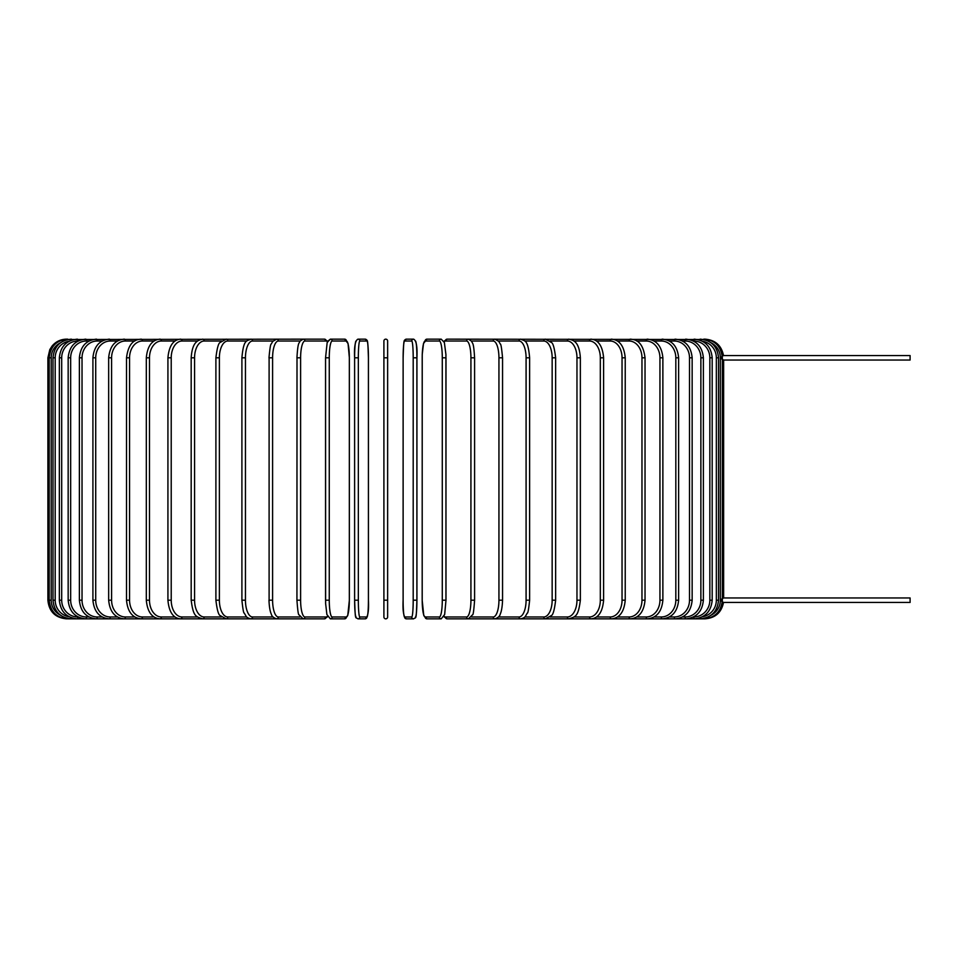 <?xml version="1.0" encoding="UTF-8"?>
<svg xmlns="http://www.w3.org/2000/svg" width="958" height="958" viewBox="0 0 958 958"><rect width="100%" height="100%" fill="white"/><g stroke="black" fill="none" stroke-linecap="round" stroke-linejoin="round"><path stroke-width="1.44" d="M383.907 600.199L383.907 341.024A1.868 1.868 0 0 1 385.775 339.156A1.868 1.868 0 0 1 387.631 341.024A1.868 1.868 0 0 0 385.775 339.156A1.868 1.868 0 0 0 383.907 341.024A1.868 1.868 0 0 1 385.775 339.156A1.868 1.868 0 0 1 387.631 341.024A1.868 1.868 0 0 0 385.775 339.156A1.868 1.868 0 0 0 383.907 341.024L383.907 357.801L387.631 357.801L387.631 341.024L387.631 616.976A1.868 1.868 0 0 1 385.775 618.844A1.868 1.868 0 0 1 383.907 616.976L383.907 600.199L387.631 600.199M721.733 601.432L723.506 602.438L910.1 602.438L910.1 597.96L723.637 597.96L723.637 360.04L721.769 359.034L723.637 360.04L910.1 360.04L910.1 355.562L723.506 355.562L721.733 356.568M723.637 597.96L721.769 598.966M704.992 618.808L704.992 618.844C715.291 618.03 721.458 612.557 723.506 602.438L723.266 602.223M383.907 616.976A1.868 1.868 0 0 0 385.775 618.844A1.868 1.868 0 0 0 387.631 616.976A1.868 1.868 0 0 1 385.775 618.844A1.868 1.868 0 0 1 383.907 616.976M102.159 341.024L97.237 341.024A16.777 15.208 90 0 0 82.029 357.801L82.029 600.199L79.382 600.199C80.484 611.635 86.184 617.85 96.459 618.844L66.545 618.808M47.9 357.801L49.804 349.598L52.091 346.03C55.875 341.563 60.689 339.276 66.545 339.156L67.767 339.156C56.678 340.054 50.487 346.269 49.181 357.801L49.181 600.199L47.9 600.199L47.9 357.801L51.205 357.801L51.205 600.199L49.181 600.199C50.451 611.695 56.642 617.91 67.767 618.844L67.85 618.497M387.631 341.024A1.868 1.868 0 0 0 385.775 339.156A1.868 1.868 0 0 0 383.907 341.024M704.992 339.192L704.992 339.156C715.291 339.97 721.458 345.443 723.506 355.562M722.356 600.199L720.332 600.199L720.332 357.801L722.356 357.801L722.356 600.199C721.087 611.695 714.896 617.91 703.783 618.844L703.687 618.497M710.98 615.264A16.777 16.717 -90 0 0 720.332 600.199M720.332 357.801A16.777 16.717 -90 0 0 710.98 342.736M703.687 339.503L447.158 339.156A1.868 1.796 -90 0 0 445.35 341.024A16.777 4.347 -90 0 0 444.105 341.731M718.536 600.199L716.345 600.199L716.345 357.801L718.536 357.801L718.536 600.199C717.434 611.539 711.303 617.754 700.142 618.844L704.992 618.844M702.394 616.772A16.777 16.526 -90 0 0 716.345 600.199M699.855 617.874L700.142 618.844L685.736 618.844L694.119 618.844L693.628 616.976A16.777 16.214 -90 0 0 709.842 600.199L709.842 357.801L712.189 357.801L712.189 600.199L709.842 600.199M716.345 357.801A16.777 16.526 -90 0 0 702.394 341.228M699.855 340.126L700.142 339.156C711.303 340.246 717.434 346.461 718.536 357.801M709.842 357.801A16.777 16.214 -90 0 0 693.628 341.024L693.424 341.024M693.628 341.024L694.119 339.156C705.064 340.222 711.087 346.437 712.189 357.801M703.376 600.199L700.873 600.199L700.873 357.801L703.376 357.801L703.376 600.199C702.262 611.587 696.394 617.802 685.736 618.844A1.868 0.635 90 0 1 685.102 616.976A16.777 15.771 -90 0 0 700.873 600.199M682.527 616.976L685.102 616.976M700.873 357.801A16.777 15.771 -90 0 0 685.102 341.024L682.527 341.024M685.102 341.024A1.868 0.635 -90 0 1 685.736 339.156C696.394 340.198 702.262 346.413 703.376 357.801M692.155 600.199L689.509 600.199L689.509 357.801L692.155 357.801L692.155 600.199C691.053 611.635 685.353 617.85 675.079 618.844L685.736 618.844M669.379 616.976L674.3 616.976A16.777 15.208 -90 0 0 689.509 600.199M674.3 616.976A1.868 0.79 90 0 0 675.079 618.844L662.229 618.844A1.868 0.934 90 0 1 661.295 616.976A16.777 14.538 -90 0 0 675.821 600.199L675.821 357.801L678.623 357.801L678.623 600.199L675.821 600.199M689.509 357.801A16.777 15.208 -90 0 0 674.3 341.024L669.379 341.024M674.3 341.024A1.868 0.79 -90 0 1 675.079 339.156C685.353 340.15 691.053 346.365 692.155 357.801M654.075 616.976L661.295 616.976M675.821 357.801A16.777 14.538 -90 0 0 661.295 341.024L654.075 341.024M661.295 341.024A1.868 0.934 -90 0 1 662.229 339.156C672.049 340.102 677.51 346.317 678.623 357.801M662.876 600.199L659.942 600.199L659.942 357.801L662.876 357.801L662.876 600.199C661.762 611.755 656.565 617.97 647.261 618.844L662.229 618.844C672.049 617.898 677.51 611.683 678.623 600.199M636.747 616.976L646.195 616.976A16.777 13.747 -90 0 0 659.942 600.199M646.195 616.976A1.868 1.066 90 0 0 647.261 618.844L630.304 618.844A1.868 1.198 90 0 1 629.107 616.976A16.777 12.861 -90 0 0 641.968 600.199L641.968 357.801L645.033 357.801L645.033 600.199L641.968 600.199M659.942 357.801A16.777 13.747 -90 0 0 646.195 341.024L636.747 341.024M646.195 341.024A1.868 1.066 -90 0 1 647.261 339.156C656.565 340.03 661.762 346.245 662.876 357.801M617.515 616.976L629.107 616.976M641.968 357.801A16.777 12.861 -90 0 0 629.107 341.024L617.515 341.024M629.107 341.024A1.868 1.198 -90 0 1 630.304 339.156C635.07 339.539 642.89 340.737 645.033 357.801M625.227 600.199L622.041 600.199L622.041 357.801L625.227 357.801L625.227 600.199C624.125 611.923 619.551 618.138 611.491 618.844L630.304 618.844C639.022 618.042 643.92 611.827 645.033 600.199M596.523 616.976L610.174 616.976A16.777 11.867 -90 0 0 622.041 600.199M610.174 616.976A1.868 1.317 90 0 0 611.491 618.844L590.966 618.844A1.868 1.425 90 0 1 589.529 616.976A16.777 10.789 -90 0 0 600.319 600.199L600.319 357.801L603.612 357.801L603.612 600.199L600.319 600.199M622.041 357.801A16.777 11.867 -90 0 0 610.174 341.024L596.523 341.024M610.174 341.024A1.868 1.317 -90 0 1 611.491 339.156C619.551 339.862 624.125 346.077 625.227 357.801M573.95 616.976L589.529 616.976M600.319 357.801A16.777 10.789 -90 0 0 589.529 341.024L573.95 341.024M589.529 341.024A1.868 1.425 -90 0 1 590.966 339.156C598.319 339.731 602.534 345.946 603.612 357.801M580.356 600.199L576.967 600.199L576.967 357.801L580.356 357.801L580.356 600.199C578.213 617.144 575.423 616.569 568.872 618.844L590.966 618.844C598.319 618.269 602.534 612.054 603.612 600.199M549.964 616.976L567.34 616.976A16.777 9.628 -90 0 0 576.967 600.199M567.34 616.976A1.868 1.533 90 0 0 568.872 618.844L545.377 618.844A1.868 1.617 90 0 1 543.761 616.976A16.777 8.394 -90 0 0 552.155 600.199L552.155 357.801L555.64 357.801L555.64 600.199L552.155 600.199M576.967 357.801A16.777 9.628 -90 0 0 567.34 341.024L549.964 341.024M567.34 341.024A1.868 1.533 -90 0 1 568.872 339.156C573.351 340.329 579.207 341.18 580.356 357.801M555.389 600.199L555.64 600.199C554.478 609.947 553.017 615.096 551.245 615.647L545.377 618.844L520.673 618.844A1.868 1.688 90 0 1 518.985 616.976A16.777 7.089 -90 0 0 526.086 600.199L526.086 357.801L529.63 357.801L529.63 600.199L526.086 600.199M524.756 616.976L543.761 616.976M552.155 357.801A16.777 8.394 -90 0 0 543.761 341.024L524.756 341.024M543.761 341.024A1.868 1.617 -90 0 1 545.377 339.156L551.293 342.413C553.017 342.904 554.466 348.041 555.64 357.801M529.463 600.199L529.63 600.199C528.672 609.264 527.894 613.551 527.295 613.06L525.487 616.15C525.247 617.192 523.643 618.09 520.673 618.844L494.951 618.844A1.868 1.748 90 0 1 493.202 616.976A16.777 5.736 -90 0 0 498.938 600.199L498.938 357.801L502.447 357.801M498.507 616.976L518.985 616.976M526.086 357.801A16.777 7.089 -90 0 0 518.985 341.024L498.507 341.024M518.985 341.024A1.868 1.688 -90 0 1 520.673 339.156C524.385 341.299 527.93 338.378 529.63 357.801M502.447 600.199L498.938 600.199M471.444 616.976L493.202 616.976M498.938 357.801A16.777 5.736 -90 0 0 493.202 341.024L471.444 341.024M493.202 341.024A1.868 1.748 -90 0 1 494.951 339.156L498.843 341.431L500.292 344.054C500.938 343.802 501.693 348.377 502.555 357.801L502.555 600.199C502.172 611.252 500.04 614.401 500.268 613.994C499.872 616.162 498.1 617.778 494.951 618.844L468.39 618.844A1.868 1.796 90 0 1 466.594 616.976A16.777 4.347 -90 0 0 470.929 600.199L470.929 357.801L474.533 357.801M474.533 600.199L470.929 600.199M444.105 616.269A16.777 4.347 -90 0 0 445.35 616.976L466.594 616.976M470.929 357.801A16.777 4.347 -90 0 0 466.594 341.024L445.35 341.024M445.35 616.976A1.868 1.796 90 0 0 447.158 618.844L468.39 618.844L472.557 614.796C473.192 615.132 473.875 610.27 474.593 600.199L474.593 357.801C473.611 341.096 472.45 344.006 471.528 341.144L468.39 339.156A1.868 1.796 -90 0 0 466.594 341.024M445.949 600.199L442.285 600.199L442.285 357.801L445.985 357.801L445.949 600.199M442.285 357.801A16.777 2.91 -90 0 0 439.363 341.024L425.124 341.024A16.777 2.91 -90 0 0 422.203 357.801L422.203 600.199A16.777 2.91 -90 0 0 425.124 616.976L439.363 616.976A16.777 2.91 -90 0 0 442.285 600.199M439.363 616.976A1.868 1.832 90 0 0 441.207 618.844L444.656 614.509L445.985 600.199L445.925 354.532L444.368 342.497L441.207 339.156L426.957 339.156A1.868 1.832 -90 0 0 425.124 341.024M425.124 616.976A1.868 1.832 90 0 0 426.957 618.844L423.783 615.503L422.179 600.199L423.783 615.503L426.957 618.844L441.207 618.844M426.957 339.156L423.496 343.491L422.227 354.508L422.179 600.199M439.363 341.024A1.868 1.832 -90 0 1 441.207 339.156M413.197 357.801A16.777 1.461 -90 0 0 411.736 341.024L404.587 341.024A16.777 1.461 -90 0 0 403.126 357.801L403.126 600.199A16.777 1.461 -90 0 0 404.587 616.976L411.736 616.976A1.868 1.856 90 0 0 413.593 618.844C416.167 616.701 416.179 621.742 416.922 600.199L413.197 600.199L413.197 357.801L416.922 357.801L416.91 600.199A16.777 1.461 90 0 1 415.449 616.976M411.736 616.976A16.777 1.461 -90 0 0 413.197 600.199M415.449 341.024A16.777 1.461 90 0 1 416.91 357.801L416.922 600.199C416.179 621.742 416.167 616.701 413.593 618.844L406.443 618.844L413.593 618.844M404.587 616.976A1.868 1.856 90 0 0 406.443 618.844C403.689 617.479 402.588 611.264 403.114 600.199L403.126 357.801C403.857 336.258 403.869 341.299 406.443 339.156A1.868 1.856 -90 0 0 404.587 341.024M411.736 341.024A1.868 1.856 -90 0 1 413.593 339.156L406.443 339.156C403.869 341.299 403.857 336.258 403.114 357.801M358.34 600.199L354.616 600.199L354.616 357.801L358.34 357.801L358.34 600.199A16.777 1.461 90 0 0 359.801 616.976L366.95 616.976A16.777 1.461 90 0 0 368.423 600.199L368.423 357.801A16.777 1.461 90 0 0 366.95 341.024L359.801 341.024A16.777 1.461 90 0 0 358.34 357.801M356.089 616.976A16.777 1.461 -90 0 1 354.628 600.199C355.358 621.742 355.37 616.701 357.945 618.844A1.868 1.856 -90 0 0 359.801 616.976M366.95 616.976A1.868 1.856 -90 0 1 365.094 618.844L357.945 618.844C355.37 616.701 355.358 621.742 354.616 600.199L354.616 357.801A16.777 1.461 -90 0 1 356.089 341.024M368.423 357.801C367.68 336.258 367.668 341.299 365.094 339.156C367.668 341.299 367.68 336.258 368.423 357.801L368.423 600.199C368.962 611.264 367.848 617.479 365.094 618.844L357.945 618.844M359.801 341.024A1.868 1.856 90 0 0 357.945 339.156L365.094 339.156A1.868 1.856 90 0 1 366.95 341.024M329.265 600.199L325.552 600.199L325.552 357.801L329.265 357.801L329.265 600.199A16.777 2.91 90 0 0 332.175 616.976L346.425 616.976A16.777 2.91 90 0 0 349.335 600.199L349.335 357.801A16.777 2.91 90 0 0 346.425 341.024L332.175 341.024A16.777 2.91 90 0 0 329.265 357.801M332.175 341.024A1.868 1.832 90 0 0 330.342 339.156L327.169 342.497L325.552 357.801L325.612 603.492L326.882 614.509L330.342 618.844A1.868 1.832 -90 0 0 332.175 616.976M330.342 618.844L344.581 618.844L347.754 615.503L349.359 600.199L347.754 615.503L344.581 618.844A1.868 1.832 -90 0 0 346.425 616.976M349.359 600.199L349.359 357.801L348.041 343.491L344.581 339.156A1.868 1.832 90 0 1 346.425 341.024M327.432 341.731A16.777 4.347 90 0 0 326.187 341.024L304.943 341.024A16.777 4.347 90 0 0 300.608 357.801L300.608 600.199L297.004 600.199M297.004 357.801L296.944 600.199C297.663 610.27 298.345 615.132 298.98 614.796L303.147 618.844A1.868 1.796 -90 0 0 304.943 616.976L326.187 616.976A16.777 4.347 90 0 0 327.432 616.269M300.608 600.199A16.777 4.347 90 0 0 304.943 616.976M67.85 339.503L303.147 339.156L300.01 341.144C299.088 344.006 297.926 341.096 296.944 357.801L300.608 357.801M300.094 341.024L278.335 341.024A16.777 5.736 90 0 0 272.599 357.801L272.599 600.199L268.982 600.199C269.366 611.252 271.497 614.401 271.27 613.994C271.665 616.162 273.437 617.778 276.587 618.844L324.379 618.844A1.868 1.796 -90 0 0 326.187 616.976M344.581 339.156L330.342 339.156L327.624 341.299L324.379 339.156A1.868 1.796 90 0 1 326.187 341.024M324.379 339.156L303.147 339.156A1.868 1.796 90 0 1 304.943 341.024M269.102 357.801L269.102 600.199M273.03 341.024L252.553 341.024A16.777 7.089 90 0 0 245.452 357.801L245.452 600.199L241.907 600.199C242.865 609.264 243.643 613.551 244.242 613.06L246.05 616.15C246.29 617.192 247.894 618.09 250.864 618.844L276.587 618.844A1.868 1.748 -90 0 0 278.335 616.976L300.094 616.976M272.599 600.199A16.777 5.736 90 0 0 278.335 616.976M278.335 341.024A1.868 1.748 90 0 0 276.587 339.156L272.695 341.431L271.246 344.054C270.599 343.802 269.845 348.377 268.982 357.801L272.599 357.801M246.781 341.024L227.776 341.024A16.777 8.394 90 0 0 219.382 357.801L219.382 600.199L215.897 600.199C217.059 609.947 218.52 615.096 220.292 615.647L226.16 618.844L250.864 618.844A1.868 1.688 -90 0 0 252.553 616.976L273.03 616.976M245.452 600.199A16.777 7.089 90 0 0 252.553 616.976M242.075 357.801L245.452 357.801M241.907 600.199L241.907 357.801C243.607 338.378 247.152 341.299 250.864 339.156A1.868 1.688 90 0 1 252.553 341.024M221.573 341.024L204.198 341.024A16.777 9.628 90 0 0 194.57 357.801L194.57 600.199L191.181 600.199C193.324 617.144 196.115 616.569 202.665 618.844L226.16 618.844A1.868 1.617 -90 0 0 227.776 616.976L246.781 616.976M219.382 600.199A16.777 8.394 90 0 0 227.776 616.976M216.149 357.801L219.382 357.801M215.897 600.199L215.897 357.801C217.071 348.041 218.52 342.904 220.244 342.413L226.16 339.156A1.868 1.617 90 0 1 227.776 341.024M197.588 341.024L182.008 341.024A16.777 10.789 90 0 0 171.219 357.801L171.219 600.199L167.925 600.199C169.003 612.054 173.218 618.269 180.571 618.844L202.665 618.844A1.868 1.533 -90 0 0 204.198 616.976L221.573 616.976M194.57 600.199A16.777 9.628 90 0 0 204.198 616.976M191.181 600.199L191.181 357.801L194.57 357.801M191.181 357.801C192.33 341.18 198.186 340.329 202.665 339.156A1.868 1.533 90 0 1 204.198 341.024M175.015 341.024L161.363 341.024A16.777 11.867 90 0 0 149.496 357.801L149.496 600.199L146.311 600.199C147.412 611.923 151.987 618.138 160.046 618.844L180.571 618.844A1.868 1.425 -90 0 0 182.008 616.976L197.588 616.976M171.219 600.199A16.777 10.789 90 0 0 182.008 616.976M167.925 600.199L167.925 357.801L171.219 357.801M167.925 357.801C169.003 345.946 173.218 339.731 180.571 339.156A1.868 1.425 90 0 1 182.008 341.024M154.022 341.024L142.431 341.024A16.777 12.861 90 0 0 129.57 357.801L129.57 600.199L126.516 600.199C127.618 611.827 132.515 618.042 141.233 618.844L160.046 618.844A1.868 1.317 -90 0 0 161.363 616.976L175.015 616.976M149.496 600.199A16.777 11.867 90 0 0 161.363 616.976M146.311 600.199L146.311 357.801L149.496 357.801M146.311 357.801C147.412 346.077 151.987 339.862 160.046 339.156A1.868 1.317 90 0 1 161.363 341.024M134.791 341.024L125.342 341.024A16.777 13.747 90 0 0 111.595 357.801L111.595 600.199L108.661 600.199C109.775 611.755 114.972 617.97 124.277 618.844L141.233 618.844A1.868 1.198 -90 0 0 142.431 616.976L154.022 616.976M129.57 600.199A16.777 12.861 90 0 0 142.431 616.976M126.516 600.199L126.516 357.801L129.57 357.801M126.516 357.801C128.647 340.737 136.467 339.539 141.233 339.156A1.868 1.198 90 0 1 142.431 341.024M117.463 341.024L110.242 341.024A16.777 14.538 90 0 0 95.716 357.801L95.716 600.199L92.914 600.199C94.028 611.683 99.488 617.898 109.32 618.844L124.277 618.844A1.868 1.066 -90 0 0 125.342 616.976L134.791 616.976M111.595 600.199A16.777 13.747 90 0 0 125.342 616.976M108.661 600.199L108.661 357.801L111.595 357.801M108.661 357.801C109.775 346.245 114.972 340.03 124.277 339.156A1.868 1.066 90 0 1 125.342 341.024M82.029 600.199A16.777 15.208 90 0 0 97.237 616.976A1.868 0.79 -90 0 1 96.459 618.844L109.32 618.844A1.868 0.934 -90 0 0 110.242 616.976L117.463 616.976M95.716 600.199A16.777 14.538 90 0 0 110.242 616.976M92.914 600.199L92.914 357.801L95.716 357.801M92.914 357.801C94.028 346.317 99.488 340.102 109.32 339.156A1.868 0.934 90 0 1 110.242 341.024M97.237 616.976L102.159 616.976M79.382 600.199L79.382 357.801L82.029 357.801M79.382 357.801C80.484 346.365 86.184 340.15 96.459 339.156A1.868 0.79 90 0 1 97.237 341.024M89.01 341.024L86.436 341.024A16.777 15.771 90 0 0 70.664 357.801L70.664 600.199L68.162 600.199C69.275 611.587 75.143 617.802 85.801 618.844A1.868 0.635 -90 0 0 86.436 616.976L89.01 616.976M70.664 600.199A16.777 15.771 90 0 0 86.436 616.976M68.162 600.199L68.162 357.801L70.664 357.801M68.162 357.801C69.275 346.413 75.143 340.198 85.801 339.156A1.868 0.635 90 0 1 86.436 341.024M78.113 341.024L77.909 341.024A16.777 16.214 90 0 0 61.695 357.801L61.695 600.199L59.348 600.199C60.45 611.563 66.485 617.778 77.418 618.844L78.113 616.976M61.695 600.199A16.777 16.214 90 0 0 77.909 616.976M59.348 600.199L59.348 357.801L61.695 357.801M59.348 357.801C60.45 346.437 66.485 340.222 77.418 339.156L77.909 341.024M69.144 341.228A16.777 16.526 90 0 0 55.193 357.801L55.193 600.199L53.001 600.199C54.115 611.539 60.234 617.754 71.395 618.844L71.682 617.874M55.193 600.199A16.777 16.526 90 0 0 69.144 616.772M53.001 600.199L53.001 357.801L55.193 357.801M53.001 357.801C54.115 346.461 60.234 340.246 71.395 339.156L71.682 340.126M51.205 600.199A16.777 16.717 90 0 0 60.558 615.264M60.558 342.736A16.777 16.717 90 0 0 51.205 357.801M66.545 618.844C55.217 617.742 49.002 611.527 47.9 600.199M704.992 339.156L703.783 339.156C714.86 340.054 721.051 346.269 722.356 357.801M712.189 600.199C711.087 611.563 705.064 617.778 694.119 618.844M447.158 618.844L443.913 616.701M443.913 341.299L447.158 339.156M413.593 339.156C416.335 340.521 417.449 346.736 416.922 357.801M357.945 339.156C355.202 340.521 354.089 346.736 354.616 357.801M324.379 618.844L327.624 616.701M96.459 618.844L77.418 618.844M85.801 618.844L67.767 618.844"/></g></svg>
